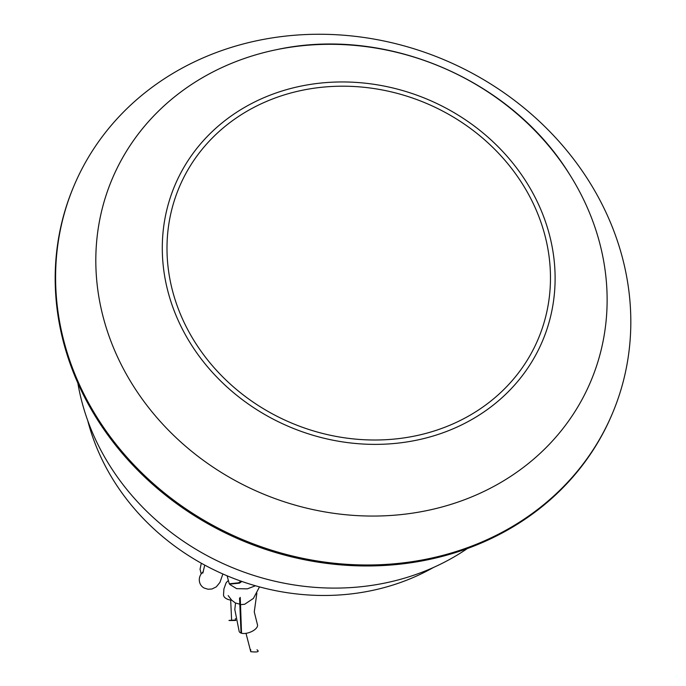 <?xml version="1.0" encoding="UTF-8"?>
<svg xmlns="http://www.w3.org/2000/svg" width="686" height="686" viewBox="0 0 686 686"><rect width="100%" height="100%" fill="white"/><g stroke="black" fill="none" stroke-linecap="round" stroke-linejoin="round"><path stroke-width="1.03" d="M74.208 185.306L73.796 186.283A292.287 260.208 -157 0 0 89.403 406.172A292.287 260.208 23 0 0 361.633 565.924A292.287 260.208 23 0 0 611.792 414.927L612.204 413.95A292.287 260.208 -157 0 1 362.045 564.947A292.287 260.208 -157 0 1 89.823 405.194A292.287 260.208 -157 0 1 74.208 185.306A292.287 260.208 -157 0 1 324.367 34.3A292.287 260.208 -157 0 1 596.597 194.061A292.287 260.208 -157 0 1 612.204 413.95M126.241 374.024A259.805 231.293 23 0 0 472.422 496.595A259.805 231.293 23 0 0 576.703 186.343A259.805 231.293 23 0 0 230.522 63.772A259.805 231.293 23 0 0 126.241 374.024A259.805 231.293 -157 0 1 276.621 49.649C385.781 25.845 510.77 78.967 569.389 174.073A259.805 231.293 -157 0 1 576.703 186.343A259.805 231.293 -157 0 1 472.422 496.595A259.805 231.293 -157 0 1 126.241 374.024M77.844 383.054A243.573 216.845 23 0 0 229.776 566.533A243.573 216.845 23 0 0 467.312 548.577M433.415 567.502A227.332 202.387 -157 0 1 108.114 471.196A227.332 202.387 -157 0 1 87.739 420.604M189.808 333.473A194.858 173.472 -157 0 1 268.02 100.791A194.858 173.472 -157 0 1 527.654 192.723A194.858 173.472 -157 0 1 449.441 425.414A194.858 173.472 -157 0 1 189.808 333.473M256.864 593.124L254.266 611.903L257.43 624.629A9.741 4.562 159.5 0 1 252.431 631.163A9.741 4.562 159.5 0 1 241.523 633.229L240.254 597.403M241.421 632.938L241.043 633.075A9.741 4.562 159.5 0 1 239.182 631.454L234.809 609.545L235.53 603.054M241.841 581.462L239.448 583.16L229.587 584.146M241.018 581.171L238.582 582.817L229.261 583.777L227.109 575.803M239.551 598.089L241.043 633.075M256.993 649.788C259.728 651.751 257.653 652.386 250.759 651.7L250.682 649.573M246.008 633.341L250.759 651.7M231.731 600.233A9.741 5.222 -178.6 0 1 227.666 599.281A9.741 5.222 -178.6 0 1 223.533 594.873L223.91 588.94L226.088 582.851L227.752 581.016M235.718 620.127L231.611 620.213C227.117 620.504 228.387 620.59 235.444 620.453L235.787 620.436M235.427 618.592L235.435 620.127M230.685 600.096L231.611 620.213M222.873 573.985L219.957 582.38L216.304 586.856L211.983 588.991L208.038 589.24L204.171 588.048A9.741 9.252 -62.5 0 1 201.881 586.341A9.741 9.252 -62.5 0 1 203.33 571.721M201.187 573.933L200.055 569.208L201.307 563.223M531.736 191.077A199.6 177.691 -157 0 1 451.62 429.427A199.6 177.691 -157 0 1 185.666 335.257A199.6 177.691 -157 0 1 265.782 96.906A199.6 177.691 -157 0 1 531.736 191.077M229.87 584.532L236.636 588.657L247.354 588.845L255.441 585.775M228.181 595.594L231.602 600.104L235.315 602.943L241.292 604.598L244.679 604.263L253.4 598.424L259.497 586.899M202.824 573.102L204.745 565.118"/></g></svg>
